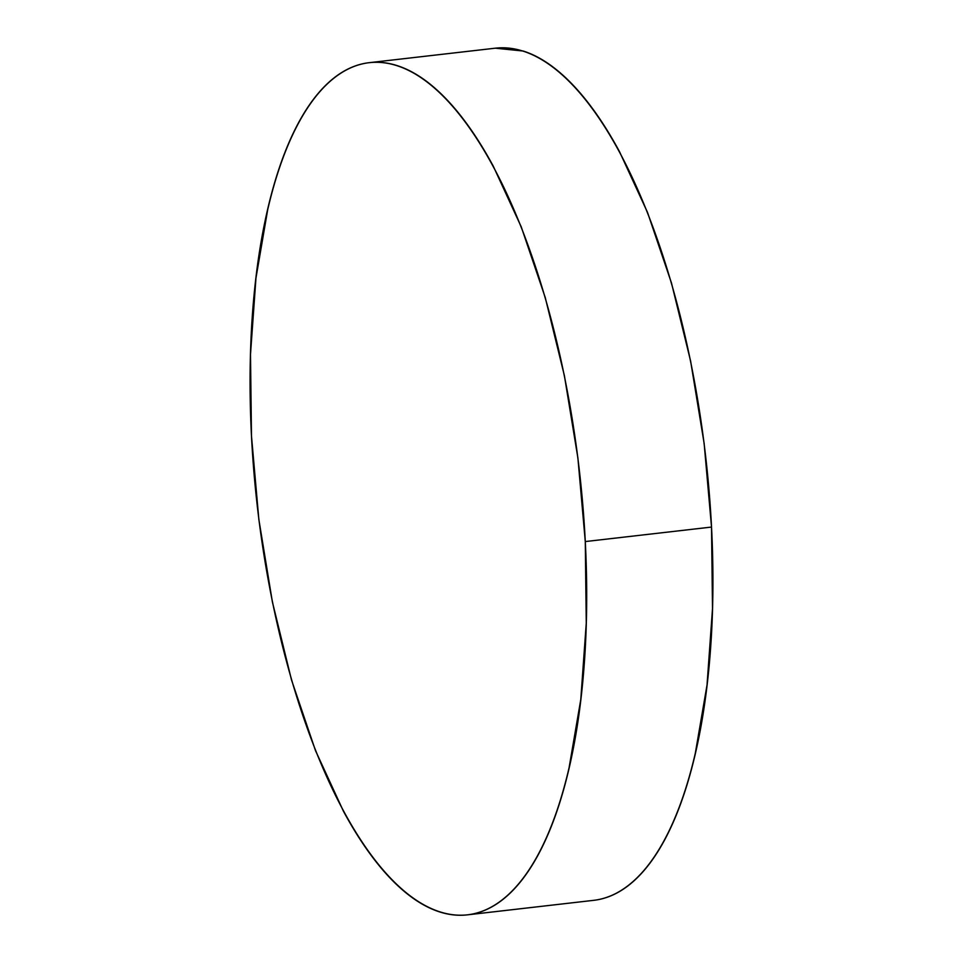 <?xml version="1.0" encoding="UTF-8"?>
<svg xmlns="http://www.w3.org/2000/svg" width="963" height="963" viewBox="0 0 963 963"><rect width="100%" height="100%" fill="white"/><g stroke="black" fill="none" stroke-linecap="round" stroke-linejoin="round"><path stroke-width="1.44" d="M467.356 914.85L593.593 900.345A428.896 162.061 -96.6 0 0 711.525 527.062L585.287 541.567A428.896 162.061 83.4 0 1 467.356 914.85A428.896 162.061 83.4 0 1 251.475 435.938A428.896 162.061 83.4 0 1 369.407 62.655A428.896 162.061 83.4 0 1 585.287 541.567L711.525 527.062A428.896 162.061 -96.6 0 0 495.644 48.15L369.407 62.655M585.287 541.567L577.896 457.991L564.378 375.594L545.251 297.543L521.236 226.847L493.285 166.202C483.39 147.881 473.11 131.811 462.445 117.968C451.779 104.124 440.934 92.797 429.919 83.974C418.893 75.15 407.903 69.011 396.937 65.544C385.982 62.077 375.269 61.355 364.784 63.365C354.312 65.388 344.285 70.118 334.703 77.546C325.109 84.973 316.153 94.964 307.823 107.519C299.493 120.074 291.945 134.952 285.192 152.154C278.439 169.356 272.601 188.543 267.69 209.717L255.965 278.006L250.488 354.396L251.475 435.938L258.854 519.526L272.385 601.923L291.512 679.962L315.515 750.671L343.478 811.303C353.373 829.625 363.653 845.707 374.318 859.538C384.971 873.381 395.817 884.708 406.843 893.532C417.87 902.355 428.86 908.506 439.814 911.973C450.78 915.44 461.494 916.162 471.966 914.14C482.439 912.117 492.478 907.399 502.06 899.96C511.642 892.532 520.598 882.541 528.94 869.986C537.27 857.431 544.805 842.553 551.558 825.363C558.311 808.162 564.149 788.974 569.073 767.788L580.785 699.511L586.262 623.121L585.287 541.567M598.216 899.635C608.688 897.612 618.715 892.882 628.297 885.454C637.891 878.027 646.847 868.036 655.177 855.481C663.507 842.926 671.055 828.048 677.808 810.846C684.561 793.644 690.399 774.457 695.31 753.283L707.035 684.994L712.512 608.604L711.525 527.062L704.146 443.474L690.615 361.077L671.488 283.038L647.485 212.329L619.522 151.697C609.627 133.376 599.347 117.293 588.682 103.462C578.029 89.619 567.183 78.292 556.157 69.468C545.13 60.645 534.14 54.494 523.186 51.027L495.283 48.186"/></g></svg>
